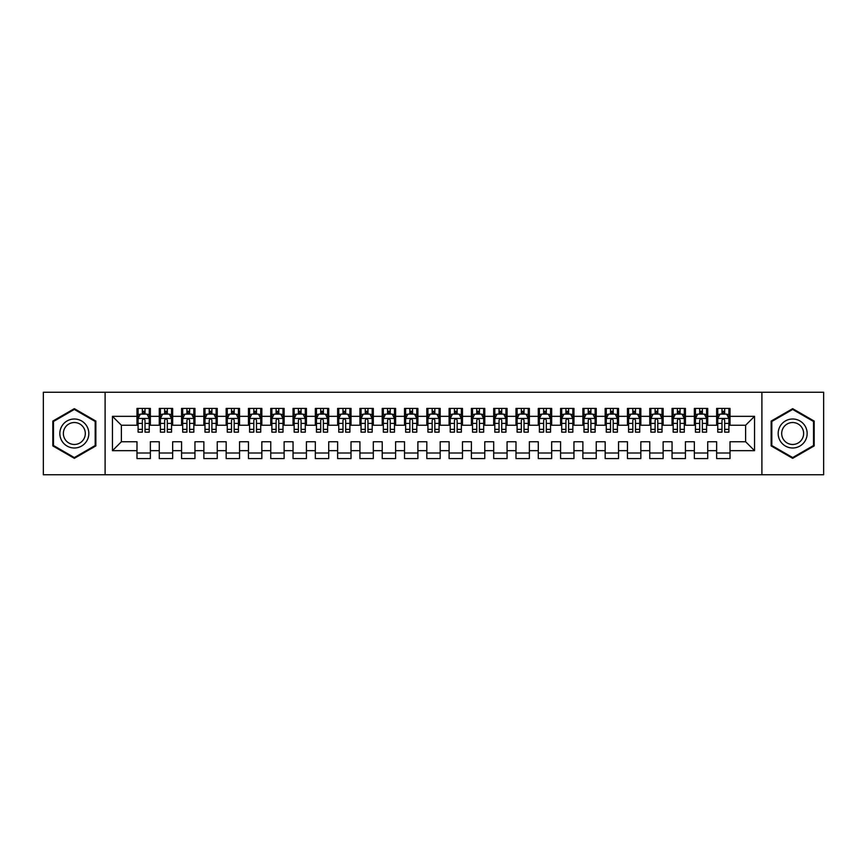 <?xml version="1.0" encoding="UTF-8"?>
<svg xmlns="http://www.w3.org/2000/svg" width="867" height="867" viewBox="0 0 867 867"><rect width="100%" height="100%" fill="white"/><g stroke="black" fill="none" stroke-linecap="round" stroke-linejoin="round"><path stroke-width="1.3" d="M761.898 474.748L823.65 474.748L823.65 392.252L761.898 392.252L761.898 474.748L105.102 474.748L105.102 392.252L43.35 392.252L43.35 474.748L105.102 474.748M761.898 392.252L105.102 392.252M112.461 450.667L112.461 416.333L136.986 416.333L136.986 425.253L121.38 425.253L121.38 441.747L112.461 450.667L136.986 450.667L136.986 458.578L150.359 458.578L150.359 450.667L159.279 450.667L159.279 458.578L172.652 458.578L172.652 450.667L181.571 450.667L181.571 458.578L194.956 458.578L194.956 450.667L203.864 450.667L203.864 458.578L217.249 458.578L217.249 450.667L226.168 450.667L226.168 458.578L239.541 458.578L239.541 450.667L248.461 450.667L248.461 458.578L261.834 458.578L261.834 450.667L270.753 450.667L270.753 458.578L284.127 458.578L284.127 450.667L293.046 450.667L293.046 458.578L306.419 458.578L306.419 450.667L315.339 450.667L315.339 458.578L328.712 458.578L328.712 450.667L337.631 450.667L337.631 458.578L351.016 458.578L351.016 450.667L359.924 450.667L359.924 458.578L373.309 458.578L373.309 450.667L382.228 450.667L382.228 458.578L395.601 458.578L395.601 450.667L404.521 450.667L404.521 458.578L417.894 458.578L417.894 450.667L426.813 450.667L426.813 458.578L440.187 458.578L440.187 450.667L449.106 450.667L449.106 458.578L462.479 458.578L462.479 450.667L471.399 450.667L471.399 458.578L484.772 458.578L484.772 450.667L493.691 450.667L493.691 458.578L507.076 458.578L507.076 450.667L515.984 450.667L515.984 458.578L529.369 458.578L529.369 450.667L538.288 450.667L538.288 458.578L551.661 458.578L551.661 450.667L560.581 450.667L560.581 458.578L573.954 458.578L573.954 450.667L582.873 450.667L582.873 458.578L596.247 458.578L596.247 450.667L605.166 450.667L605.166 458.578L618.539 458.578L618.539 450.667L627.459 450.667L627.459 458.578L640.832 458.578L640.832 450.667L649.751 450.667L649.751 458.578L663.136 458.578L663.136 450.667L672.044 450.667L672.044 458.578L685.429 458.578L685.429 450.667L694.348 450.667L694.348 458.578L707.721 458.578L707.721 450.667L716.641 450.667L716.641 458.578L730.014 458.578L730.014 441.747L745.62 441.747L745.62 425.253L730.014 425.253L730.014 416.333L754.539 416.333L754.539 450.667L730.014 450.667M730.014 416.333L730.014 408.422L716.641 408.422L716.641 416.333L707.721 416.333L707.721 408.422L694.348 408.422L694.348 416.333L685.429 416.333L685.429 408.422L672.044 408.422L672.044 416.333L663.136 416.333L663.136 408.422L649.751 408.422L649.751 416.333L640.832 416.333L640.832 408.422L627.459 408.422L627.459 416.333L618.539 416.333L618.539 408.422L605.166 408.422L605.166 416.333L596.247 416.333L596.247 408.422L582.873 408.422L582.873 416.333L573.954 416.333L573.954 408.422L560.581 408.422L560.581 416.333L551.661 416.333L551.661 408.422L538.288 408.422L538.288 416.333L529.369 416.333L529.369 408.422L515.984 408.422L515.984 416.333L507.076 416.333L507.076 408.422L493.691 408.422L493.691 416.333L484.772 416.333L484.772 408.422L471.399 408.422L471.399 416.333L462.479 416.333L462.479 408.422L449.106 408.422L449.106 416.333L440.187 416.333L440.187 408.422L426.813 408.422L426.813 416.333L417.894 416.333L417.894 408.422L404.521 408.422L404.521 416.333L395.601 416.333L395.601 408.422L382.228 408.422L382.228 416.333L373.309 416.333L373.309 408.422L359.924 408.422L359.924 416.333L351.016 416.333L351.016 408.422L337.631 408.422L337.631 416.333L328.712 416.333L328.712 408.422L315.339 408.422L315.339 416.333L306.419 416.333L306.419 408.422L293.046 408.422L293.046 416.333L284.127 416.333L284.127 408.422L270.753 408.422L270.753 416.333L261.834 416.333L261.834 408.422L248.461 408.422L248.461 416.333L239.541 416.333L239.541 408.422L226.168 408.422L226.168 416.333L217.249 416.333L217.249 408.422L203.864 408.422L203.864 416.333L194.956 416.333L194.956 408.422L181.571 408.422L181.571 416.333L172.652 416.333L172.652 408.422L159.279 408.422L159.279 416.333L150.359 416.333L150.359 408.422L136.986 408.422L136.986 416.333M707.721 450.667L707.721 441.747L716.641 441.747L716.641 450.667M754.539 416.333L745.62 425.253M685.429 450.667L685.429 441.747L694.348 441.747L694.348 450.667M716.641 416.333L716.641 425.253L707.721 425.253L707.721 416.333M663.136 450.667L663.136 441.747L672.044 441.747L672.044 450.667M694.348 416.333L694.348 425.253L685.429 425.253L685.429 416.333M640.832 450.667L640.832 441.747L649.751 441.747L649.751 450.667M672.044 416.333L672.044 425.253L663.136 425.253L663.136 416.333M618.539 450.667L618.539 441.747L627.459 441.747L627.459 450.667M649.751 416.333L649.751 425.253L640.832 425.253L640.832 416.333M596.247 450.667L596.247 441.747L605.166 441.747L605.166 450.667M627.459 416.333L627.459 425.253L618.539 425.253L618.539 416.333M573.954 450.667L573.954 441.747L582.873 441.747L582.873 450.667M605.166 416.333L605.166 425.253L596.247 425.253L596.247 416.333M551.661 450.667L551.661 441.747L560.581 441.747L560.581 450.667M582.873 416.333L582.873 425.253L573.954 425.253L573.954 416.333M529.369 450.667L529.369 441.747L538.288 441.747L538.288 450.667M560.581 416.333L560.581 425.253L551.661 425.253L551.661 416.333M507.076 450.667L507.076 441.747L515.984 441.747L515.984 450.667M538.288 416.333L538.288 425.253L529.369 425.253L529.369 416.333M484.772 450.667L484.772 441.747L493.691 441.747L493.691 450.667M515.984 416.333L515.984 425.253L507.076 425.253L507.076 416.333M462.479 450.667L462.479 441.747L471.399 441.747L471.399 450.667M493.691 416.333L493.691 425.253L484.772 425.253L484.772 416.333M440.187 450.667L440.187 441.747L449.106 441.747L449.106 450.667M471.399 416.333L471.399 425.253L462.479 425.253L462.479 416.333M417.894 450.667L417.894 441.747L426.813 441.747L426.813 450.667M449.106 416.333L449.106 425.253L440.187 425.253L440.187 416.333M395.601 450.667L395.601 441.747L404.521 441.747L404.521 450.667M426.813 416.333L426.813 425.253L417.894 425.253L417.894 416.333M373.309 450.667L373.309 441.747L382.228 441.747L382.228 450.667M404.521 416.333L404.521 425.253L395.601 425.253L395.601 416.333M351.016 450.667L351.016 441.747L359.924 441.747L359.924 450.667M382.228 416.333L382.228 425.253L373.309 425.253L373.309 416.333M328.712 450.667L328.712 441.747L337.631 441.747L337.631 450.667M359.924 416.333L359.924 425.253L351.016 425.253L351.016 416.333M306.419 450.667L306.419 441.747L315.339 441.747L315.339 450.667M337.631 416.333L337.631 425.253L328.712 425.253L328.712 416.333M284.127 450.667L284.127 441.747L293.046 441.747L293.046 450.667M315.339 416.333L315.339 425.253L306.419 425.253L306.419 416.333M261.834 450.667L261.834 441.747L270.753 441.747L270.753 450.667M293.046 416.333L293.046 425.253L284.127 425.253L284.127 416.333M239.541 450.667L239.541 441.747L248.461 441.747L248.461 450.667M270.753 416.333L270.753 425.253L261.834 425.253L261.834 416.333M217.249 450.667L217.249 441.747L226.168 441.747L226.168 450.667M248.461 416.333L248.461 425.253L239.541 425.253L239.541 416.333M194.956 450.667L194.956 441.747L203.864 441.747L203.864 450.667M226.168 416.333L226.168 425.253L217.249 425.253L217.249 416.333M172.652 450.667L172.652 441.747L181.571 441.747L181.571 450.667M203.864 416.333L203.864 425.253L194.956 425.253L194.956 416.333M150.359 450.667L150.359 441.747L159.279 441.747L159.279 450.667M181.571 416.333L181.571 425.253L172.652 425.253L172.652 416.333M121.38 441.747L136.986 441.747L136.986 450.667M159.279 416.333L159.279 425.253L150.359 425.253L150.359 416.333M716.641 413.993L717.757 413.993M728.898 413.993L730.014 413.993M694.348 413.993L695.453 413.993M706.605 413.993L707.721 413.993M672.044 413.993L673.16 413.993M684.312 413.993L685.429 413.993M649.751 413.993L650.868 413.993M662.02 413.993L663.136 413.993M627.459 413.993L628.575 413.993M639.727 413.993L640.832 413.993M605.166 413.993L606.282 413.993M617.423 413.993L618.539 413.993M582.873 413.993L583.99 413.993M595.13 413.993L596.247 413.993M560.581 413.993L561.697 413.993M572.838 413.993L573.954 413.993M538.288 413.993L539.393 413.993M550.545 413.993L551.661 413.993M515.984 413.993L517.1 413.993M528.252 413.993L529.369 413.993M493.691 413.993L494.808 413.993M505.96 413.993L507.076 413.993M471.399 413.993L472.515 413.993M483.667 413.993L484.772 413.993M449.106 413.993L450.222 413.993M461.363 413.993L462.479 413.993M426.813 413.993L427.93 413.993M439.07 413.993L440.187 413.993M404.521 413.993L405.637 413.993M416.778 413.993L417.894 413.993M382.228 413.993L383.333 413.993M394.485 413.993L395.601 413.993M359.924 413.993L361.04 413.993M372.192 413.993L373.309 413.993M337.631 413.993L338.748 413.993M349.9 413.993L351.016 413.993M315.339 413.993L316.455 413.993M327.607 413.993L328.712 413.993M293.046 413.993L294.162 413.993M305.303 413.993L306.419 413.993M270.753 413.993L271.87 413.993M283.01 413.993L284.127 413.993M248.461 413.993L249.577 413.993M260.718 413.993L261.834 413.993M226.168 413.993L227.273 413.993M238.425 413.993L239.541 413.993M203.864 413.993L204.98 413.993M216.132 413.993L217.249 413.993M181.571 413.993L182.688 413.993M193.84 413.993L194.956 413.993M159.279 413.993L160.395 413.993M171.547 413.993L172.652 413.993M136.986 413.993L138.102 413.993M149.243 413.993L150.359 413.993M136.986 453.007L150.359 453.007M159.279 453.007L172.652 453.007M181.571 453.007L194.956 453.007M203.864 453.007L217.249 453.007M226.168 453.007L239.541 453.007M248.461 453.007L261.834 453.007M270.753 453.007L284.127 453.007M293.046 453.007L306.419 453.007M315.339 453.007L328.712 453.007M337.631 453.007L351.016 453.007M359.924 453.007L373.309 453.007M382.228 453.007L395.601 453.007M404.521 453.007L417.894 453.007M426.813 453.007L440.187 453.007M449.106 453.007L462.479 453.007M471.399 453.007L484.772 453.007M493.691 453.007L507.076 453.007M515.984 453.007L529.369 453.007M538.288 453.007L551.661 453.007M560.581 453.007L573.954 453.007M582.873 453.007L596.247 453.007M605.166 453.007L618.539 453.007M627.459 453.007L640.832 453.007M649.751 453.007L663.136 453.007M672.044 453.007L685.429 453.007M694.348 453.007L707.721 453.007M716.641 453.007L730.014 453.007M112.461 416.333L121.38 425.253M745.62 441.747L754.539 450.667M95.858 421.08L74.334 408.66L52.822 421.08L52.822 445.92L74.334 458.34L95.858 445.92L95.858 421.08M771.142 421.08L771.142 445.92L792.666 458.34L814.178 445.92L814.178 421.08L792.666 408.66L771.142 421.08M145.017 411.316L142.34 411.316M149.243 429.371L145.017 429.371L145.017 432.167L149.243 432.167L149.243 418.566L147.022 414.101L140.335 414.101L138.102 418.566L138.102 432.167L142.34 432.167L142.34 429.371L138.102 429.371M138.102 418.566L138.102 408.422M149.243 418.566L149.243 408.422M142.34 414.101L142.34 408.422M145.017 408.422L145.017 414.101M145.017 429.371L145.017 420.235C144.117 418.512 143.228 418.512 142.34 420.235L142.34 429.371M145.017 413.993L142.34 413.993M167.309 411.316L164.632 411.316M171.547 429.371L167.309 429.371L167.309 432.167L171.547 432.167L171.547 418.566L169.314 414.101L162.628 414.101L160.395 418.566L160.395 432.167L164.632 432.167L164.632 429.371L160.395 429.371M160.395 418.566L160.395 408.422M171.547 418.566L171.547 408.422M164.632 414.101L164.632 408.422M167.309 408.422L167.309 414.101M167.309 429.371L167.309 420.235C166.421 418.512 165.521 418.512 164.632 420.235L164.632 429.371M167.309 413.993L164.632 413.993M189.602 411.316L186.925 411.316M193.84 429.371L189.602 429.371L189.602 432.167L193.84 432.167L193.84 418.566L191.607 414.101L184.92 414.101L182.688 418.566L182.688 432.167L186.925 432.167L186.925 429.371L182.688 429.371M182.688 418.566L182.688 408.422M193.84 418.566L193.84 408.422M186.925 414.101L186.925 408.422M189.602 408.422L189.602 414.101M189.602 429.371L189.602 420.235C188.713 418.512 187.814 418.512 186.925 420.235L186.925 429.371M189.602 413.993L186.925 413.993M86.884 426.25A14.49 14.49 0 0 0 67.095 420.95A14.49 14.49 0 0 0 61.785 440.75A14.49 14.49 0 0 0 81.585 446.05A14.49 14.49 0 0 0 86.884 426.25M83.839 428.016A10.968 10.968 0 0 0 68.851 423.996A10.968 10.968 0 0 0 64.841 438.984A10.968 10.968 0 0 0 79.829 443.004A10.968 10.968 0 0 0 83.839 428.016M74.334 457.57L53.494 445.53L53.494 421.47L74.334 409.43L95.186 421.47L95.186 445.53L74.334 457.57M805.215 426.25A14.49 14.49 0 0 0 785.415 420.95A14.49 14.49 0 0 0 780.116 440.75A14.49 14.49 0 0 0 799.905 446.05A14.49 14.49 0 0 0 805.215 426.25M802.159 428.016A10.968 10.968 0 0 0 787.171 423.996A10.968 10.968 0 0 0 783.161 438.984A10.968 10.968 0 0 0 798.149 443.004A10.968 10.968 0 0 0 802.159 428.016M792.666 457.57L771.814 445.53L771.814 421.47L792.666 409.43L813.506 421.47L813.506 445.53L792.666 457.57M211.895 411.316L209.218 411.316M216.132 429.371L211.895 429.371L211.895 432.167L216.132 432.167L216.132 418.566L213.9 414.101L207.213 414.101L204.98 418.566L204.98 432.167L209.218 432.167L209.218 429.371L204.98 429.371M204.98 418.566L204.98 408.422M216.132 418.566L216.132 408.422M209.218 414.101L209.218 408.422M211.895 408.422L211.895 414.101M211.895 429.371L211.895 420.235C211.006 418.512 210.117 418.512 209.218 420.235L209.218 429.371M211.895 413.993L209.218 413.993M234.188 411.316L231.511 411.316M238.425 429.371L234.188 429.371L234.188 432.167L238.425 432.167L238.425 418.566L236.192 414.101L229.506 414.101L227.273 418.566L227.273 432.167L231.511 432.167L231.511 429.371L227.273 429.371M227.273 418.566L227.273 408.422M238.425 418.566L238.425 408.422M231.511 414.101L231.511 408.422M234.188 408.422L234.188 414.101M234.188 429.371L234.188 420.235C233.299 418.512 232.41 418.512 231.511 420.235L231.511 429.371M234.188 413.993L231.511 413.993M256.48 411.316L253.803 411.316M260.718 429.371L256.48 429.371L256.48 432.167L260.718 432.167L260.718 418.566L258.485 414.101L251.798 414.101L249.577 418.566L249.577 432.167L253.803 432.167L253.803 429.371L249.577 429.371M249.577 418.566L249.577 408.422M260.718 418.566L260.718 408.422M253.803 414.101L253.803 408.422M256.48 408.422L256.48 414.101M256.48 429.371L256.48 420.235C255.592 418.512 254.703 418.512 253.803 420.235L253.803 429.371M256.48 413.993L253.803 413.993M278.773 411.316L276.107 411.316M283.01 429.371L278.773 429.371L278.773 432.167L283.01 432.167L283.01 418.566L280.789 414.101L274.091 414.101L271.87 418.566L271.87 432.167L276.107 432.167L276.107 429.371L271.87 429.371M271.87 418.566L271.87 408.422M283.01 418.566L283.01 408.422M276.107 414.101L276.107 408.422M278.773 408.422L278.773 414.101M278.773 429.371L278.773 420.235C277.884 418.512 276.996 418.512 276.107 420.235L276.107 429.371M278.773 413.993L276.107 413.993M301.077 411.316L298.4 411.316M305.303 429.371L301.077 429.371L301.077 432.167L305.303 432.167L305.303 418.566L303.082 414.101L296.395 414.101L294.162 418.566L294.162 432.167L298.4 432.167L298.4 429.371L294.162 429.371M294.162 418.566L294.162 408.422M305.303 418.566L305.303 408.422M298.4 414.101L298.4 408.422M301.077 408.422L301.077 414.101M301.077 429.371L301.077 420.235C300.177 418.512 299.288 418.512 298.4 420.235L298.4 429.371M301.077 413.993L298.4 413.993M323.369 411.316L320.692 411.316M327.607 429.371L323.369 429.371L323.369 432.167L327.607 432.167L327.607 418.566L325.374 414.101L318.688 414.101L316.455 418.566L316.455 432.167L320.692 432.167L320.692 429.371L316.455 429.371M316.455 418.566L316.455 408.422M327.607 418.566L327.607 408.422M320.692 414.101L320.692 408.422M323.369 408.422L323.369 414.101M323.369 429.371L323.369 420.235C322.481 418.512 321.581 418.512 320.692 420.235L320.692 429.371M323.369 413.993L320.692 413.993M345.662 411.316L342.985 411.316M349.9 429.371L345.662 429.371L345.662 432.167L349.9 432.167L349.9 418.566L347.667 414.101L340.98 414.101L338.748 418.566L338.748 432.167L342.985 432.167L342.985 429.371L338.748 429.371M338.748 418.566L338.748 408.422M349.9 418.566L349.9 408.422M342.985 414.101L342.985 408.422M345.662 408.422L345.662 414.101M345.662 429.371L345.662 420.235C344.773 418.512 343.874 418.512 342.985 420.235L342.985 429.371M345.662 413.993L342.985 413.993M367.955 411.316L365.278 411.316M372.192 429.371L367.955 429.371L367.955 432.167L372.192 432.167L372.192 418.566L369.96 414.101L363.273 414.101L361.04 418.566L361.04 432.167L365.278 432.167L365.278 429.371L361.04 429.371M361.04 418.566L361.04 408.422M372.192 418.566L372.192 408.422M365.278 414.101L365.278 408.422M367.955 408.422L367.955 414.101M367.955 429.371L367.955 420.235C367.066 418.512 366.177 418.512 365.278 420.235L365.278 429.371M367.955 413.993L365.278 413.993M390.248 411.316L387.571 411.316M394.485 429.371L390.248 429.371L390.248 432.167L394.485 432.167L394.485 418.566L392.252 414.101L385.566 414.101L383.333 418.566L383.333 432.167L387.571 432.167L387.571 429.371L383.333 429.371M383.333 418.566L383.333 408.422M394.485 418.566L394.485 408.422M387.571 414.101L387.571 408.422M390.248 408.422L390.248 414.101M390.248 429.371L390.248 420.235C389.359 418.512 388.47 418.512 387.571 420.235L387.571 429.371M390.248 413.993L387.571 413.993M412.54 411.316L409.863 411.316M416.778 429.371L412.54 429.371L412.54 432.167L416.778 432.167L416.778 418.566L414.545 414.101L407.858 414.101L405.637 418.566L405.637 432.167L409.863 432.167L409.863 429.371L405.637 429.371M405.637 418.566L405.637 408.422M416.778 418.566L416.778 408.422M409.863 414.101L409.863 408.422M412.54 408.422L412.54 414.101M412.54 429.371L412.54 420.235C411.652 418.512 410.763 418.512 409.863 420.235L409.863 429.371M412.54 413.993L409.863 413.993M434.833 411.316L432.167 411.316M439.07 429.371L434.833 429.371L434.833 432.167L439.07 432.167L439.07 418.566L436.849 414.101L430.151 414.101L427.93 418.566L427.93 432.167L432.167 432.167L432.167 429.371L427.93 429.371M427.93 418.566L427.93 408.422M439.07 418.566L439.07 408.422M432.167 414.101L432.167 408.422M434.833 408.422L434.833 414.101M434.833 429.371L434.833 420.235C433.944 418.512 433.056 418.512 432.167 420.235L432.167 429.371M434.833 413.993L432.167 413.993M457.137 411.316L454.46 411.316M461.363 429.371L457.137 429.371L457.137 432.167L461.363 432.167L461.363 418.566L459.142 414.101L452.455 414.101L450.222 418.566L450.222 432.167L454.46 432.167L454.46 429.371L450.222 429.371M450.222 418.566L450.222 408.422M461.363 418.566L461.363 408.422M454.46 414.101L454.46 408.422M457.137 408.422L457.137 414.101M457.137 429.371L457.137 420.235C456.237 418.512 455.348 418.512 454.46 420.235L454.46 429.371M457.137 413.993L454.46 413.993M479.429 411.316L476.752 411.316M483.667 429.371L479.429 429.371L479.429 432.167L483.667 432.167L483.667 418.566L481.434 414.101L474.748 414.101L472.515 418.566L472.515 432.167L476.752 432.167L476.752 429.371L472.515 429.371M472.515 418.566L472.515 408.422M483.667 418.566L483.667 408.422M476.752 414.101L476.752 408.422M479.429 408.422L479.429 414.101M479.429 429.371L479.429 420.235C478.541 418.512 477.641 418.512 476.752 420.235L476.752 429.371M479.429 413.993L476.752 413.993M501.722 411.316L499.045 411.316M505.96 429.371L501.722 429.371L501.722 432.167L505.96 432.167L505.96 418.566L503.727 414.101L497.04 414.101L494.808 418.566L494.808 432.167L499.045 432.167L499.045 429.371L494.808 429.371M494.808 418.566L494.808 408.422M505.96 418.566L505.96 408.422M499.045 414.101L499.045 408.422M501.722 408.422L501.722 414.101M501.722 429.371L501.722 420.235C500.833 418.512 499.934 418.512 499.045 420.235L499.045 429.371M501.722 413.993L499.045 413.993M524.015 411.316L521.338 411.316M528.252 429.371L524.015 429.371L524.015 432.167L528.252 432.167L528.252 418.566L526.02 414.101L519.333 414.101L517.1 418.566L517.1 432.167L521.338 432.167L521.338 429.371L517.1 429.371M517.1 418.566L517.1 408.422M528.252 418.566L528.252 408.422M521.338 414.101L521.338 408.422M524.015 408.422L524.015 414.101M524.015 429.371L524.015 420.235C523.126 418.512 522.237 418.512 521.338 420.235L521.338 429.371M524.015 413.993L521.338 413.993M546.308 411.316L543.631 411.316M550.545 429.371L546.308 429.371L546.308 432.167L550.545 432.167L550.545 418.566L548.312 414.101L541.626 414.101L539.393 418.566L539.393 432.167L543.631 432.167L543.631 429.371L539.393 429.371M539.393 418.566L539.393 408.422M550.545 418.566L550.545 408.422M543.631 414.101L543.631 408.422M546.308 408.422L546.308 414.101M546.308 429.371L546.308 420.235C545.419 418.512 544.53 418.512 543.631 420.235L543.631 429.371M546.308 413.993L543.631 413.993M568.6 411.316L565.923 411.316M572.838 429.371L568.6 429.371L568.6 432.167L572.838 432.167L572.838 418.566L570.605 414.101L563.918 414.101L561.697 418.566L561.697 432.167L565.923 432.167L565.923 429.371L561.697 429.371M561.697 418.566L561.697 408.422M572.838 418.566L572.838 408.422M565.923 414.101L565.923 408.422M568.6 408.422L568.6 414.101M568.6 429.371L568.6 420.235C567.712 418.512 566.823 418.512 565.923 420.235L565.923 429.371M568.6 413.993L565.923 413.993M590.893 411.316L588.227 411.316M595.13 429.371L590.893 429.371L590.893 432.167L595.13 432.167L595.13 418.566L592.909 414.101L586.211 414.101L583.99 418.566L583.99 432.167L588.227 432.167L588.227 429.371L583.99 429.371M583.99 418.566L583.99 408.422M595.13 418.566L595.13 408.422M588.227 414.101L588.227 408.422M590.893 408.422L590.893 414.101M590.893 429.371L590.893 420.235C590.004 418.512 589.116 418.512 588.227 420.235L588.227 429.371M590.893 413.993L588.227 413.993M613.197 411.316L610.52 411.316M617.423 429.371L613.197 429.371L613.197 432.167L617.423 432.167L617.423 418.566L615.202 414.101L608.515 414.101L606.282 418.566L606.282 432.167L610.52 432.167L610.52 429.371L606.282 429.371M606.282 418.566L606.282 408.422M617.423 418.566L617.423 408.422M610.52 414.101L610.52 408.422M613.197 408.422L613.197 414.101M613.197 429.371L613.197 420.235C612.297 418.512 611.408 418.512 610.52 420.235L610.52 429.371M613.197 413.993L610.52 413.993M635.489 411.316L632.812 411.316M639.727 429.371L635.489 429.371L635.489 432.167L639.727 432.167L639.727 418.566L637.494 414.101L630.808 414.101L628.575 418.566L628.575 432.167L632.812 432.167L632.812 429.371L628.575 429.371M628.575 418.566L628.575 408.422M639.727 418.566L639.727 408.422M632.812 414.101L632.812 408.422M635.489 408.422L635.489 414.101M635.489 429.371L635.489 420.235C634.601 418.512 633.701 418.512 632.812 420.235L632.812 429.371M635.489 413.993L632.812 413.993M657.782 411.316L655.105 411.316M662.02 429.371L657.782 429.371L657.782 432.167L662.02 432.167L662.02 418.566L659.787 414.101L653.1 414.101L650.868 418.566L650.868 432.167L655.105 432.167L655.105 429.371L650.868 429.371M650.868 418.566L650.868 408.422M662.02 418.566L662.02 408.422M655.105 414.101L655.105 408.422M657.782 408.422L657.782 414.101M657.782 429.371L657.782 420.235C656.893 418.512 655.994 418.512 655.105 420.235L655.105 429.371M657.782 413.993L655.105 413.993M680.075 411.316L677.398 411.316M684.312 429.371L680.075 429.371L680.075 432.167L684.312 432.167L684.312 418.566L682.08 414.101L675.393 414.101L673.16 418.566L673.16 432.167L677.398 432.167L677.398 429.371L673.16 429.371M673.16 418.566L673.16 408.422M684.312 418.566L684.312 408.422M677.398 414.101L677.398 408.422M680.075 408.422L680.075 414.101M680.075 429.371L680.075 420.235C679.186 418.512 678.297 418.512 677.398 420.235L677.398 429.371M680.075 413.993L677.398 413.993M702.368 411.316L699.691 411.316M706.605 429.371L702.368 429.371L702.368 432.167L706.605 432.167L706.605 418.566L704.372 414.101L697.686 414.101L695.453 418.566L695.453 432.167L699.691 432.167L699.691 429.371L695.453 429.371M695.453 418.566L695.453 408.422M706.605 418.566L706.605 408.422M699.691 414.101L699.691 408.422M702.368 408.422L702.368 414.101M702.368 429.371L702.368 420.235C701.479 418.512 700.59 418.512 699.691 420.235L699.691 429.371M702.368 413.993L699.691 413.993M724.66 411.316L721.983 411.316M728.898 429.371L724.66 429.371L724.66 432.167L728.898 432.167L728.898 418.566L726.665 414.101L719.978 414.101L717.757 418.566L717.757 432.167L721.983 432.167L721.983 429.371L717.757 429.371M717.757 418.566L717.757 408.422M728.898 418.566L728.898 408.422M721.983 414.101L721.983 408.422M724.66 408.422L724.66 414.101M724.66 429.371L724.66 420.235C723.772 418.512 722.883 418.512 721.983 420.235L721.983 429.371M724.66 413.993L721.983 413.993M149.189 418.447L138.156 418.447M138.102 414.372L140.194 414.372M147.152 414.372L149.243 414.372M142.34 423.389L138.102 423.389M149.243 423.389L145.017 423.389M145.017 412.735L142.34 412.735M171.482 418.447L160.449 418.447M160.395 414.372L162.487 414.372M169.444 414.372L171.547 414.372M164.632 423.389L160.395 423.389M171.547 423.389L167.309 423.389M167.309 412.735L164.632 412.735M193.785 418.447L182.742 418.447M182.688 414.372L184.79 414.372M191.737 414.372L193.84 414.372M186.925 423.389L182.688 423.389M193.84 423.389L189.602 423.389M189.602 412.735L186.925 412.735M216.078 418.447L205.035 418.447M204.98 414.372L207.083 414.372M214.03 414.372L216.132 414.372M209.218 423.389L204.98 423.389M216.132 423.389L211.895 423.389M211.895 412.735L209.218 412.735M238.371 418.447L227.338 418.447M227.273 414.372L229.376 414.372M236.333 414.372L238.425 414.372M231.511 423.389L227.273 423.389M238.425 423.389L234.188 423.389M234.188 412.735L231.511 412.735M260.664 418.447L249.631 418.447M249.577 414.372L251.668 414.372M258.626 414.372L260.718 414.372M253.803 423.389L249.577 423.389M260.718 423.389L256.48 423.389M256.48 412.735L253.803 412.735M282.956 418.447L271.924 418.447M271.87 414.372L273.961 414.372M280.919 414.372L283.01 414.372M276.107 423.389L271.87 423.389M283.01 423.389L278.773 423.389M278.773 412.735L276.107 412.735M305.249 418.447L294.216 418.447M294.162 414.372L296.254 414.372M303.212 414.372L305.303 414.372M298.4 423.389L294.162 423.389M305.303 423.389L301.077 423.389M301.077 412.735L298.4 412.735M327.542 418.447L316.509 418.447M316.455 414.372L318.547 414.372M325.504 414.372L327.607 414.372M320.692 423.389L316.455 423.389M327.607 423.389L323.369 423.389M323.369 412.735L320.692 412.735M349.845 418.447L338.802 418.447M338.748 414.372L340.85 414.372M347.797 414.372L349.9 414.372M342.985 423.389L338.748 423.389M349.9 423.389L345.662 423.389M345.662 412.735L342.985 412.735M372.138 418.447L361.095 418.447M361.04 414.372L363.143 414.372M370.09 414.372L372.192 414.372M365.278 423.389L361.04 423.389M372.192 423.389L367.955 423.389M367.955 412.735L365.278 412.735M394.431 418.447L383.398 418.447M383.333 414.372L385.436 414.372M392.393 414.372L394.485 414.372M387.571 423.389L383.333 423.389M394.485 423.389L390.248 423.389M390.248 412.735L387.571 412.735M416.724 418.447L405.691 418.447M405.637 414.372L407.728 414.372M414.686 414.372L416.778 414.372M409.863 423.389L405.637 423.389M416.778 423.389L412.54 423.389M412.54 412.735L409.863 412.735M439.016 418.447L427.984 418.447M427.93 414.372L430.021 414.372M436.979 414.372L439.07 414.372M432.167 423.389L427.93 423.389M439.07 423.389L434.833 423.389M434.833 412.735L432.167 412.735M461.309 418.447L450.276 418.447M450.222 414.372L452.314 414.372M459.272 414.372L461.363 414.372M454.46 423.389L450.222 423.389M461.363 423.389L457.137 423.389M457.137 412.735L454.46 412.735M483.602 418.447L472.569 418.447M472.515 414.372L474.607 414.372M481.564 414.372L483.667 414.372M476.752 423.389L472.515 423.389M483.667 423.389L479.429 423.389M479.429 412.735L476.752 412.735M505.905 418.447L494.862 418.447M494.808 414.372L496.91 414.372M503.857 414.372L505.96 414.372M499.045 423.389L494.808 423.389M505.96 423.389L501.722 423.389M501.722 412.735L499.045 412.735M528.198 418.447L517.155 418.447M517.1 414.372L519.203 414.372M526.15 414.372L528.252 414.372M521.338 423.389L517.1 423.389M528.252 423.389L524.015 423.389M524.015 412.735L521.338 412.735M550.491 418.447L539.458 418.447M539.393 414.372L541.496 414.372M548.453 414.372L550.545 414.372M543.631 423.389L539.393 423.389M550.545 423.389L546.308 423.389M546.308 412.735L543.631 412.735M572.784 418.447L561.751 418.447M561.697 414.372L563.788 414.372M570.746 414.372L572.838 414.372M565.923 423.389L561.697 423.389M572.838 423.389L568.6 423.389M568.6 412.735L565.923 412.735M595.076 418.447L584.044 418.447M583.99 414.372L586.081 414.372M593.039 414.372L595.13 414.372M588.227 423.389L583.99 423.389M595.13 423.389L590.893 423.389M590.893 412.735L588.227 412.735M617.369 418.447L606.336 418.447M606.282 414.372L608.374 414.372M615.332 414.372L617.423 414.372M610.52 423.389L606.282 423.389M617.423 423.389L613.197 423.389M613.197 412.735L610.52 412.735M639.662 418.447L628.629 418.447M628.575 414.372L630.667 414.372M637.624 414.372L639.727 414.372M632.812 423.389L628.575 423.389M639.727 423.389L635.489 423.389M635.489 412.735L632.812 412.735M661.965 418.447L650.922 418.447M650.868 414.372L652.97 414.372M659.917 414.372L662.02 414.372M655.105 423.389L650.868 423.389M662.02 423.389L657.782 423.389M657.782 412.735L655.105 412.735M684.258 418.447L673.215 418.447M673.16 414.372L675.263 414.372M682.21 414.372L684.312 414.372M677.398 423.389L673.16 423.389M684.312 423.389L680.075 423.389M680.075 412.735L677.398 412.735M706.551 418.447L695.518 418.447M695.453 414.372L697.556 414.372M704.513 414.372L706.605 414.372M699.691 423.389L695.453 423.389M706.605 423.389L702.368 423.389M702.368 412.735L699.691 412.735M728.844 418.447L717.811 418.447M717.757 414.372L719.848 414.372M726.806 414.372L728.898 414.372M721.983 423.389L717.757 423.389M728.898 423.389L724.66 423.389M724.66 412.735L721.983 412.735"/></g></svg>
